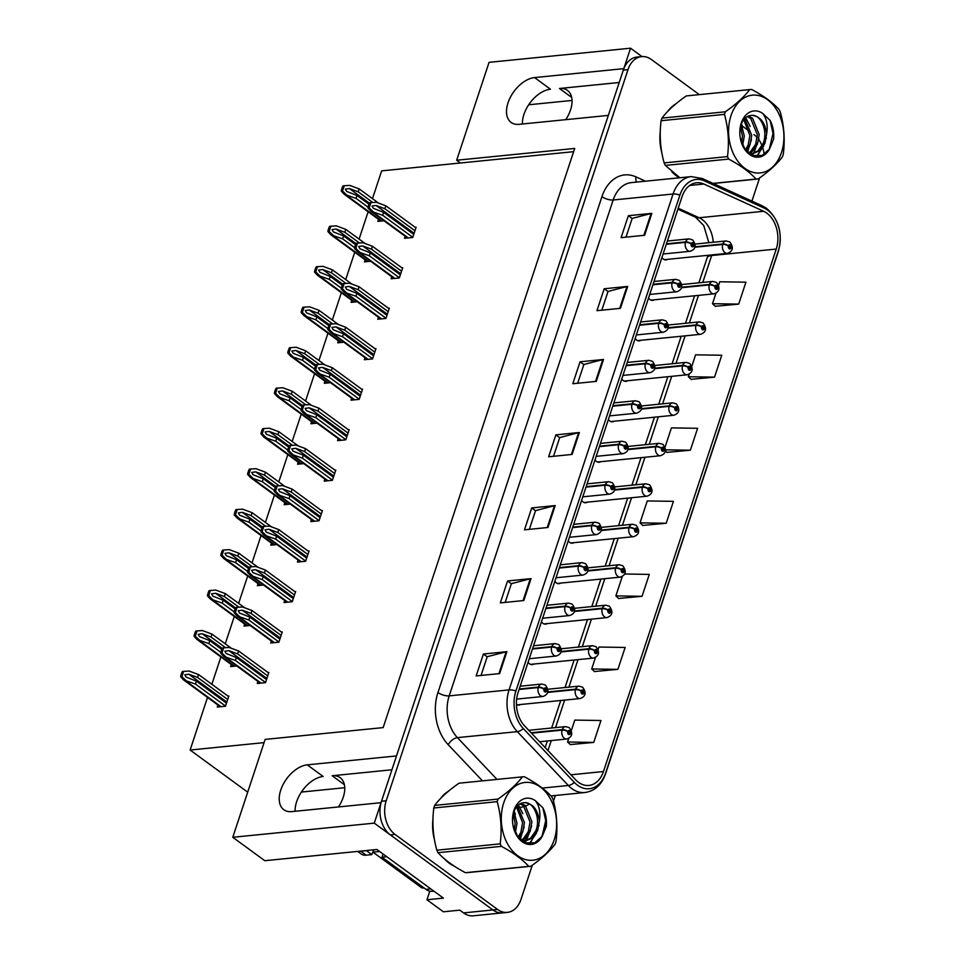 <?xml version="1.0" encoding="UTF-8"?>
<svg xmlns="http://www.w3.org/2000/svg" width="964" height="964" viewBox="0 0 964 964"><rect width="100%" height="100%" fill="white"/><g stroke="black" fill="none" stroke-linecap="round" stroke-linejoin="round"><path stroke-width="1.45" d="M338.448 806.94A26.606 15.954 -53.8 0 0 343.232 797.264A26.606 15.954 -53.8 0 0 340.147 777.659A26.606 15.954 -53.8 0 0 332.17 775.755L344.377 784.696M565.748 119.669A26.606 15.954 -53.8 0 0 570.519 109.98A26.606 15.954 -53.8 0 0 567.447 90.387A26.606 15.954 -53.8 0 0 559.469 88.483L571.676 97.412M507.377 912.39L473.324 915.8A24.944 17.581 84.3 0 1 463.588 912.896L459.828 910.149L443.392 911.787L426.956 899.761L443.404 898.123L376.912 849.489L264.787 860.707L232.782 837.294L265.148 739.4L383.154 727.603L574.701 148.444L456.683 160.241L489.061 62.347L630.552 48.2L623.792 68.649L534.55 77.578A26.606 15.954 -53.8 0 0 508.028 102.835A26.606 15.954 -53.8 0 0 511.113 122.428A26.606 15.954 -53.8 0 0 519.09 124.332L608.332 115.403L396.493 755.933L307.251 764.85A26.606 15.954 -53.8 0 0 280.741 790.106A26.606 15.954 -53.8 0 0 283.814 809.712A26.606 15.954 -53.8 0 0 291.791 811.604L381.033 802.687L374.261 823.136L492.941 909.956A24.944 17.581 84.3 0 0 502.678 912.86A24.944 17.581 84.3 0 1 492.941 909.956L390.372 834.92A24.944 17.581 84.3 0 1 381.515 801.229L623.31 70.119A24.944 17.581 84.3 0 1 636.939 57.081L641.626 56.611A24.944 17.581 84.3 0 0 627.998 69.649L386.215 800.759A24.944 17.581 84.3 0 0 395.071 834.45L497.641 909.486A24.944 17.581 84.3 0 0 507.377 912.39A24.944 17.581 84.3 0 0 521.006 899.364L532.297 865.214M295.117 811.278A26.606 15.954 126.2 0 1 296.635 801.735A26.606 15.954 126.2 0 1 323.145 776.478L307.251 764.85M554.866 581.28A6.652 4.687 84.3 0 0 556.361 582.919A6.652 4.687 84.3 0 0 558.951 583.69A6.652 4.687 84.3 0 0 560.53 583.112M541.479 621.744A6.652 4.687 84.3 0 0 542.973 623.383A6.652 4.687 84.3 0 0 545.564 624.166A6.652 4.687 84.3 0 0 547.142 623.588M528.091 662.22A6.652 4.687 84.3 0 0 529.585 663.859A6.652 4.687 84.3 0 0 532.176 664.63A6.652 4.687 84.3 0 0 533.767 664.051M581.629 500.34A6.652 4.687 84.3 0 0 583.124 501.967A6.652 4.687 84.3 0 0 585.714 502.75A6.652 4.687 84.3 0 0 587.305 502.172M595.017 459.864A6.652 4.687 84.3 0 0 596.511 461.503A6.652 4.687 84.3 0 0 599.102 462.274A6.652 4.687 84.3 0 0 600.68 461.696M608.404 419.388A6.652 4.687 84.3 0 0 609.899 421.027A6.652 4.687 84.3 0 0 612.489 421.81A6.652 4.687 84.3 0 0 614.068 421.232M621.792 378.924A6.652 4.687 84.3 0 0 623.274 380.563A6.652 4.687 84.3 0 0 625.877 381.334A6.652 4.687 84.3 0 0 627.456 380.756M635.168 338.448A6.652 4.687 84.3 0 0 636.662 340.087A6.652 4.687 84.3 0 0 639.253 340.858A6.652 4.687 84.3 0 0 640.843 340.292M648.555 297.984A6.652 4.687 84.3 0 0 650.049 299.623A6.652 4.687 84.3 0 0 652.64 300.394A6.652 4.687 84.3 0 0 654.219 299.816M661.943 257.509A6.652 4.687 84.3 0 0 663.437 259.147A6.652 4.687 84.3 0 0 666.028 259.918A6.652 4.687 84.3 0 0 667.606 259.34M568.254 540.804A6.652 4.687 84.3 0 0 569.736 542.443A6.652 4.687 84.3 0 0 572.339 543.214A6.652 4.687 84.3 0 0 573.917 542.648M534.55 77.578L550.444 89.206A26.606 15.954 -53.8 0 0 523.922 114.463A26.606 15.954 -53.8 0 0 522.416 123.995M426.956 899.761L429.811 891.146M642 56.575L630.552 48.2M232.782 837.294L374.261 823.136M516.427 704.479A6.652 4.687 84.3 0 0 518.801 705.106A6.652 4.687 84.3 0 0 520.379 704.527M247.7 792.155L190.125 750.028L264.076 742.629M456.683 160.241L460.443 162.988L381.66 170.869L372.478 198.632M301.407 792.059L344.738 787.721M528.706 104.775L572.038 100.449M368.127 211.767L359.09 239.108M354.752 252.243L345.702 279.572M341.364 292.707L332.327 320.048M327.977 333.183L318.939 360.512M314.589 373.658L305.552 400.988M301.214 414.122L292.164 441.464M287.826 454.598L278.789 481.928M274.439 495.062L265.401 522.404M261.051 535.538L252.014 562.868M247.676 576.014L238.626 603.344M234.288 616.478L225.251 643.819M220.901 656.954L211.863 684.283M207.513 697.418L190.125 750.028M573.628 151.673L460.443 162.988M298.213 462.19L297.539 464.226L303.696 463.612M271.45 543.142L270.776 545.166L276.933 544.552M258.063 583.606L257.388 585.642L263.546 585.028M244.675 624.082L244 626.106L250.158 625.491M231.288 664.545L230.625 666.582L236.783 665.967M284.826 502.666L284.163 504.702L290.321 504.088M311.601 421.726L310.926 423.75L317.084 423.136M324.988 381.25L324.314 383.286L330.471 382.672M338.364 340.786L337.701 342.81L343.859 342.196M351.752 300.31L351.077 302.347L357.234 301.732M365.139 259.834L364.464 261.871L370.622 261.256M378.527 219.37L377.852 221.407L384.009 220.78M217.912 705.021L217.237 707.058L225.456 706.226L228.842 696.008L227.998 696.092M324.868 479.096L324.193 481.132L332.411 480.301L335.797 470.083L334.954 470.167M298.105 560.036L297.43 562.072L305.648 561.253L309.034 551.022L308.191 551.107M284.717 600.512L284.043 602.536L292.261 601.717L295.647 591.486L294.803 591.571M271.33 640.976L270.655 643.012L278.873 642.193L282.259 631.962L281.428 632.047M311.48 519.572L310.818 521.596L319.036 520.777L322.41 510.546L321.578 510.631M338.256 438.62L337.581 440.656L345.799 439.837L349.185 429.607L348.341 429.691M351.643 398.156L350.968 400.181L359.186 399.361L362.572 389.143L361.729 389.215M365.019 357.68L364.356 359.717L372.574 358.897L375.948 348.667L375.117 348.751M378.406 317.216L377.731 319.241L385.949 318.421L389.336 308.191L388.492 308.275M391.794 276.74L391.119 278.777L399.337 277.945L402.723 267.727L401.88 267.811M405.181 236.264L404.506 238.301L412.725 237.481L416.111 227.251L415.267 227.335M257.942 681.452L257.28 683.488L265.498 682.657L268.872 672.438L268.04 672.523M619.201 82.506L559.469 88.483M391.914 769.79L332.17 775.755M675.8 103.919A39.91 28.125 84.3 0 0 667.727 111.366M660.268 131.538A39.91 28.125 84.3 0 0 661.786 152.565M671.812 171.652A39.91 28.125 84.3 0 0 676.547 175.93A39.91 28.125 84.3 0 0 679.463 177.798M448.501 791.191A39.91 28.125 84.3 0 0 440.44 798.65M432.981 818.81A39.91 28.125 84.3 0 0 434.487 839.849M444.512 858.924A39.91 28.125 84.3 0 0 449.26 863.202A39.91 28.125 84.3 0 0 454.056 866.009M766.79 213.116A26.606 18.75 -95.7 0 1 776.249 249.061L603.452 771.537A26.606 18.75 -95.7 0 1 588.92 785.443A26.606 18.75 -95.7 0 1 575.677 779.804L524.645 725.964A26.606 18.75 -95.7 0 1 518.066 692.562L682.054 196.668A26.606 18.75 -95.7 0 1 696.598 182.762A26.606 18.75 -95.7 0 1 703.877 184.04L763.693 211.285A26.606 18.75 -95.7 0 1 766.79 213.116M767.754 210.188A29.932 21.088 84.3 0 0 764.271 208.14L704.455 180.895A29.932 21.088 84.3 0 0 679.909 195.102L515.909 690.983A29.932 21.088 84.3 0 0 523.319 728.567L574.351 782.406A29.932 21.088 84.3 0 0 605.597 773.104L778.394 250.64A29.932 21.088 84.3 0 0 767.754 210.188M570.302 744.582L593.728 742.413L600.97 720.506L574.785 720.096L571.351 730.471M594.463 671.522L617.888 669.365L625.13 647.447L598.945 647.037L598.126 649.531M618.623 598.475L642.048 596.306L649.29 574.399L624.684 574.014M715.264 306.263L738.677 304.106L745.931 282.187L719.746 281.777L718.59 285.296M691.104 379.322L714.529 377.153L721.771 355.234L695.586 354.836L691.815 366.236M666.943 452.369L690.369 450.2L697.611 428.293L671.426 427.883L665.052 447.176M642.783 525.428L666.208 523.259L673.45 501.34L647.266 500.943L640.024 522.85L642.952 525.585M541.503 837.355L546.455 822.376M553.481 801.168L555.36 795.481M751.92 201.102L759.584 177.942M764.151 154.469A24.944 17.581 84.3 0 0 762.681 147.54M762.042 145.745A24.944 17.581 84.3 0 0 758.776 139.575M757.222 137.587A24.944 17.581 84.3 0 0 753.932 134.55M749.51 131.321L742.184 125.959M699.346 94.617L651.363 59.515A24.944 17.581 84.3 0 0 641.626 56.611M523.801 600.536L500.316 602.886L507.558 580.967L531.043 578.617L523.801 600.536M499.641 673.595L476.156 675.933L483.398 654.026L506.883 651.676L499.641 673.595M596.282 381.383L572.797 383.732L580.039 361.813L603.524 359.464L596.282 381.383M620.442 308.323L596.957 310.673L604.199 288.766L627.684 286.416L620.442 308.323M644.603 235.276L621.117 237.626L628.359 215.707L651.845 213.357L644.603 235.276M547.962 527.489L524.476 529.839L531.718 507.92L555.204 505.57L547.962 527.489M572.122 454.43L548.637 456.779L555.879 434.86L579.364 432.511L572.122 454.43M555.879 434.86L559.674 437.644M553.505 456.297L559.71 437.56L578.617 432.643A6.652 2.518 18.3 0 1 579.364 432.511M531.718 507.92L535.514 510.691M529.344 529.344L535.55 510.619L554.457 505.702A6.652 2.518 18.3 0 1 555.204 505.57M628.359 215.707L632.155 218.479M625.985 237.132L632.179 218.406L651.098 213.49A6.652 2.518 18.3 0 1 651.845 213.357M604.199 288.766L607.995 291.538M601.825 310.191L608.019 291.453L626.937 286.537A6.652 2.518 18.3 0 1 627.684 286.416M580.039 361.813L583.835 364.585M577.665 383.238L583.859 364.513L602.777 359.596A6.652 2.518 18.3 0 1 603.524 359.464M483.398 654.026L487.194 656.797M481.036 675.451L487.23 656.713L506.136 651.809A6.652 2.518 18.3 0 1 506.883 651.676M507.558 580.967L511.354 583.75M505.184 602.404L511.39 583.666L530.296 578.749A6.652 2.518 18.3 0 1 531.043 578.617M666.208 523.259L640.024 522.85M690.369 450.2L665.497 449.827M665.389 450.923L667.112 452.526M714.529 377.153L688.332 376.743L689.176 374.201M688.332 376.743L691.272 379.479M738.677 304.106L712.492 303.696L715.951 293.249M712.492 303.696L715.433 306.432M642.048 596.306L615.863 595.909L622.262 576.556M615.863 595.909L618.792 598.632M617.888 669.365L591.703 668.956L595.487 657.496M591.703 668.956L594.631 671.691M593.728 742.413L567.543 742.015L568.724 738.436M567.543 742.015L570.471 744.738M266.522 679.572L236.433 657.556L226.094 653.484L224.853 651.218L228.842 650.64L237.638 653.905L238.602 650.989L229.119 647.471L223.684 647.82L221.937 653.098L220.744 653.218L223.6 656.327L235.469 660.485L265.546 682.488M519.078 689.477L538.261 687.561A4.157 1.47 16.3 0 1 543.937 689.067A2.085 1.47 84.3 0 0 544.696 691.791A2.085 1.47 84.3 0 0 546.648 690.947A2.085 1.47 84.3 0 0 545.901 688.139A2.085 1.47 84.3 0 0 543.985 688.911L545.54 689.236L545.383 690.802L543.937 689.067M543.985 688.911A4.157 1.687 -159.6 0 0 538.418 687.079A6.242 4.398 -95.7 0 1 541.744 684.054L520.162 686.211M519.235 688.995L538.418 687.079M223.684 647.82L222.491 647.941A4.157 2.494 -53.8 0 0 221.708 649.507L220.985 651.7A4.157 2.494 -53.8 0 0 220.744 653.218M268.691 672.993L238.602 650.989M267.727 675.921L237.638 653.905M236.433 657.556L235.469 660.485M221.937 653.098L225.986 656.966M226.48 703.142L196.391 681.126L186.052 677.053L184.811 674.788L188.799 674.21L197.596 677.475L198.56 674.559L189.089 671.04L183.642 671.39L181.895 676.668L180.714 676.788L183.558 679.897L195.427 684.054L225.516 706.058M531.477 733.17L562.072 730.11A4.157 1.47 16.3 0 1 567.748 731.616A2.085 1.47 84.3 0 0 568.507 734.339A2.085 1.47 84.3 0 0 570.459 733.496A2.085 1.47 84.3 0 0 569.712 730.688A2.085 1.47 84.3 0 0 567.796 731.459L569.35 731.784L569.194 733.351L567.748 731.616M567.796 731.459A4.157 1.687 -159.6 0 0 562.229 729.628A6.242 4.398 -95.7 0 1 565.555 726.603L528.742 730.29M531.068 732.748L562.229 729.628M183.642 671.39L182.449 671.51A4.157 2.494 -53.8 0 0 181.666 673.077L180.943 675.27A4.157 2.494 -53.8 0 0 180.714 676.788M228.649 696.562L198.56 674.559M227.685 699.49L197.596 677.475M196.391 681.126L195.427 684.054M181.895 676.668L185.944 680.536M279.897 639.096L249.809 617.093L239.482 613.008L238.228 610.742L242.217 610.176L251.026 613.441L251.99 610.513L242.506 606.995L237.072 607.344L235.324 612.622L234.132 612.743L236.975 615.851L248.845 620.009L278.933 642.024M532.465 649.001L551.649 647.085A4.157 1.47 16.3 0 1 557.325 648.591A2.085 1.47 84.3 0 0 558.084 651.327A2.085 1.47 84.3 0 0 560.024 650.483A2.085 1.47 84.3 0 0 559.289 647.675A2.085 1.47 84.3 0 0 557.373 648.435L558.927 648.772L558.771 650.326L557.325 648.591M557.373 648.435A4.157 1.687 -159.6 0 0 551.806 646.615A6.242 4.398 -95.7 0 1 555.131 643.591L533.538 645.747M532.622 648.531L551.806 646.615M237.072 607.344L235.879 607.465A4.157 2.494 -53.8 0 0 235.096 609.043L234.373 611.224A4.157 2.494 -53.8 0 0 234.132 612.743M282.078 632.529L251.99 610.513M281.114 635.445L251.026 613.441M249.809 617.093L248.845 620.009M235.324 612.622L239.361 616.49M293.285 598.632L263.196 576.617L252.869 572.544L251.616 570.266L255.605 569.7L264.401 572.965L265.377 570.049L255.894 566.531L250.459 566.88L248.712 572.158L247.519 572.279L250.363 575.375L262.232 579.545L292.321 601.548M545.853 608.537L565.037 606.621A4.157 1.47 16.3 0 1 570.7 608.127A2.085 1.47 84.3 0 0 571.471 610.851A2.085 1.47 84.3 0 0 573.411 610.007A2.085 1.47 84.3 0 0 572.676 607.2A2.085 1.47 84.3 0 0 570.76 607.971L572.315 608.296L572.158 609.851L570.7 608.127M570.76 607.971A4.157 1.687 -159.6 0 0 565.193 606.139A6.242 4.398 -95.7 0 1 568.519 603.115L546.925 605.272M546.01 608.055L565.193 606.139M250.459 566.88L249.266 567.001A4.157 2.494 -53.8 0 0 248.483 568.567L247.748 570.76A4.157 2.494 -53.8 0 0 247.519 572.279M295.454 592.053L265.377 570.049M294.49 594.981L264.401 572.965M263.196 576.617L262.232 579.545M248.712 572.158L252.749 576.026M306.673 558.156L276.584 536.153L266.245 532.068L265.004 529.802L268.992 529.236L277.789 532.49L278.753 529.573L269.281 526.055L263.835 526.404L262.088 531.682L260.907 531.803L263.75 534.912L275.62 539.069L305.709 561.084M559.228 568.061L578.412 566.145A4.157 1.47 16.3 0 1 584.088 567.651A2.085 1.47 84.3 0 0 584.847 570.387A2.085 1.47 84.3 0 0 586.799 569.543A2.085 1.47 84.3 0 0 586.064 566.736A2.085 1.47 84.3 0 0 584.136 567.495L585.702 567.82L585.534 569.387L584.088 567.651M584.136 567.495A4.157 1.687 -159.6 0 0 578.581 565.663A6.242 4.398 -95.7 0 1 581.894 562.639L560.313 564.808M559.397 567.591L578.581 565.663M263.835 526.404L262.642 526.525A4.157 2.494 -53.8 0 0 261.859 528.091L261.136 530.284A4.157 2.494 -53.8 0 0 260.907 531.803M308.842 551.577L278.753 529.573M307.877 554.505L277.789 532.49M276.584 536.153L275.62 539.069M262.088 531.682L266.136 535.55M221.744 649.411L209.778 640.662L199.44 636.577L198.198 634.312L202.187 633.746L210.983 637.011L211.947 634.083L202.464 630.564L197.03 630.914L195.282 636.192L194.089 636.312L196.945 639.421L208.802 643.578L220.816 652.363M547.697 692.417L575.46 689.634A4.157 1.47 16.3 0 1 581.123 691.14A2.085 1.47 84.3 0 0 581.894 693.875A2.085 1.47 84.3 0 0 583.835 693.032A2.085 1.47 84.3 0 0 583.1 690.224A2.085 1.47 84.3 0 0 581.184 690.983L582.738 691.321L582.581 692.875L581.123 691.14M581.184 690.983A4.157 1.687 -159.6 0 0 575.616 689.164A6.242 4.398 -95.7 0 1 578.942 686.139L547.901 689.236M547.829 691.935L575.616 689.164M197.03 630.914L195.837 631.034A4.157 2.494 -53.8 0 0 195.053 632.613L194.33 634.806A4.157 2.494 -53.8 0 0 194.089 636.312M231.396 648.314L211.947 634.083M225.588 647.7L210.983 637.011M209.778 640.662L208.802 643.578M195.282 636.192L199.331 640.06M235.12 608.947L223.154 600.186L212.827 596.114L211.574 593.848L215.562 593.27L224.371 596.535L225.335 593.619L215.852 590.101L210.417 590.45L208.67 595.728L207.477 595.848L210.321 598.945L222.19 603.115L234.192 611.887M561.084 651.941L588.847 649.17A4.157 1.47 16.3 0 1 594.511 650.676A2.085 1.47 84.3 0 0 595.282 653.399A2.085 1.47 84.3 0 0 597.222 652.556A2.085 1.47 84.3 0 0 596.487 649.748A2.085 1.47 84.3 0 0 594.571 650.519L596.126 650.845L595.969 652.399L594.511 650.676M594.571 650.519A4.157 1.687 -159.6 0 0 589.004 648.688A6.242 4.398 -95.7 0 1 592.33 645.663L561.289 648.772M561.217 651.471L589.004 648.688M210.417 590.45L209.224 590.571A4.157 2.494 -53.8 0 0 208.441 592.137L207.718 594.33A4.157 2.494 -53.8 0 0 207.477 595.848M244.784 607.838L225.335 593.619M238.976 607.224L224.371 596.535M223.154 600.186L222.19 603.115M208.67 595.728L212.707 599.596M248.507 568.471L236.542 559.723L226.215 555.638L224.961 553.372L228.95 552.806L237.747 556.071L238.723 553.143L229.239 549.625L223.805 549.974L222.057 555.252L220.864 555.372L223.708 558.481L235.578 562.639L247.579 571.423M574.472 611.465L602.223 608.694A4.157 1.47 16.3 0 1 607.898 610.2A2.085 1.47 84.3 0 0 608.658 612.935A2.085 1.47 84.3 0 0 610.61 612.092A2.085 1.47 84.3 0 0 609.875 609.284A2.085 1.47 84.3 0 0 607.947 610.043L609.513 610.381L609.344 611.935L607.898 610.2M607.947 610.043A4.157 1.687 -159.6 0 0 602.38 608.212A6.242 4.398 -95.7 0 1 605.705 605.199L574.664 608.296M574.592 610.995L602.38 608.212M223.805 549.974L222.612 550.095A4.157 2.494 -53.8 0 0 221.828 551.661L221.093 553.854A4.157 2.494 -53.8 0 0 220.864 555.372M258.171 567.374L238.723 553.143M252.363 566.76L237.747 556.071M236.542 559.723L235.578 562.639M222.057 555.252L226.094 559.12M261.895 528.007L249.929 519.247L239.59 515.174L238.349 512.896L242.338 512.33L251.134 515.595L252.098 512.667L242.627 509.161L237.18 509.51L235.433 514.788L234.252 514.909L237.096 518.005L248.965 522.175L260.967 530.947M587.859 571.001L615.61 568.218A4.157 1.47 16.3 0 1 621.286 569.736A2.085 1.47 84.3 0 0 622.045 572.459A2.085 1.47 84.3 0 0 623.997 571.616A2.085 1.47 84.3 0 0 623.25 568.808A2.085 1.47 84.3 0 0 621.334 569.579L622.889 569.905L622.732 571.459L621.286 569.736M621.334 569.579A4.157 1.687 -159.6 0 0 615.767 567.748A6.242 4.398 -95.7 0 1 619.093 564.723L588.052 567.832M587.98 570.519L615.767 567.748M237.18 509.51L235.987 509.619A4.157 2.494 -53.8 0 0 235.204 511.197L234.481 513.39A4.157 2.494 -53.8 0 0 234.252 514.909M271.547 526.898L252.098 512.667M265.751 526.284L251.134 515.595M249.929 519.247L248.965 522.175M235.433 514.788L239.482 518.656M374.02 849.778A16.629 9.977 -53.8 0 0 371.803 854.61L366.441 850.682A16.629 9.977 126.2 0 1 366.489 850.537M357.668 851.417L361.187 853.984A16.629 9.977 -53.8 0 0 366.175 855.176L371.803 854.61M359.186 851.26A16.629 9.977 -53.8 0 0 360.801 851.248L366.441 850.682M430.788 888.892L426.004 889.374A16.629 11.713 84.3 0 0 432.499 891.314L433.896 891.17M386.757 856.683L381.973 857.165A16.629 11.713 84.3 0 0 382.973 853.911M426.004 889.374L381.973 857.165M678.282 176.653A39.5 27.836 -95.7 0 1 676.68 175.569A39.5 27.836 -95.7 0 1 674.933 174.195M661.087 148.107A39.5 27.836 -95.7 0 1 660.22 135.996M670.607 108.51A39.5 27.836 -95.7 0 1 672.908 106.401M450.983 863.937A39.5 27.836 -95.7 0 1 449.381 862.84A39.5 27.836 -95.7 0 1 447.645 861.467M433.788 835.378A39.5 27.836 -95.7 0 1 432.92 823.268M443.307 795.794A39.5 27.836 -95.7 0 1 445.609 793.673M372.815 852.056A4.157 2.928 84.3 0 0 372.948 852.152L421.28 887.507A4.157 2.928 84.3 0 0 422.895 888.001L423.979 887.892M731.013 115.584A39.078 27.534 84.3 0 0 744.895 168.387A39.078 27.534 84.3 0 0 781.491 152.517A39.078 27.534 84.3 0 0 767.609 99.714A39.078 27.534 84.3 0 0 731.013 115.584M713.011 183.389L756.041 179.075A44.898 31.643 84.3 0 0 758.114 178.991C769.103 171.279 777.201 163.868 782.431 156.783A44.898 31.643 84.3 0 0 782.876 155.505A44.898 31.643 84.3 0 0 783.286 154.204C785.118 139.792 784.118 125.718 780.274 111.993A44.898 31.643 84.3 0 0 779.057 109.498C772.766 102.533 763.645 95.87 751.715 89.495A44.898 31.643 84.3 0 0 749.643 89.592L686.284 95.93C675.366 103.582 667.269 110.981 661.967 118.126L725.326 111.8A44.898 31.643 84.3 0 0 724.88 113.077A44.898 31.643 84.3 0 0 724.47 114.379L661.111 120.717C659.268 135.008 660.28 149.083 664.124 162.916A44.898 31.643 84.3 0 0 665.353 165.422L679.873 177.75M664.124 162.916L727.483 156.59C729.326 142.286 728.326 128.224 724.47 114.379M727.483 156.59A44.898 31.643 84.3 0 0 728.712 159.084L665.353 165.422M756.041 179.075C749.751 172.11 740.641 165.447 728.712 159.084M661.967 118.126A44.898 31.643 84.3 0 0 661.521 119.415A44.898 31.643 84.3 0 0 661.111 120.717M742.654 145.359L744.292 136.02L741.28 124.151M741.629 142.949L742.425 136.201L740.521 126.621M746.281 150.854L750.004 144.889L751.751 135.273L744.606 118.632M745.437 149.842L748.148 145.07L749.884 135.454L743.75 119.632M749.546 153.192L752.438 151.348L757.463 144.142L759.198 134.526L752.571 118.271L748.124 116.102M748.582 152.915L750.57 151.541L755.595 144.323L757.343 134.707L750.715 118.464L747.245 116.536M748.317 152.83L753.342 153.445L759.897 150.601L764.922 143.395L766.657 133.767C765.091 122.452 760.259 116.331 752.149 115.391L751.799 115.403C746.871 115.547 743.292 118.668 741.063 124.766L739.822 132.008M752.402 153.505L758.029 150.794L763.054 143.576C768.344 131.562 761.066 114.668 752.149 115.391M749.377 153.65L751.474 153.638M741.244 123.079A23.232 16.376 84.3 0 0 739.81 132.948A23.232 16.376 84.3 0 0 740.352 138.394A23.232 16.376 84.3 0 0 753.185 156.457A23.232 16.376 84.3 0 0 769.501 149.071L773.598 139.202C774.2 132.478 773.044 126.236 770.152 120.464L762.681 113.415A23.232 16.376 84.3 0 0 741.244 123.079M740.304 138.153L744.919 149.167L752.992 155.578L762.066 155.517L769.501 149.071M762.681 113.415C766.681 118.548 768.019 125.332 766.657 133.767M758.114 178.991L713.227 183.485M725.326 111.8C736.243 104.136 744.353 96.737 749.643 89.592M746.642 120.476L745.112 118.126M756.632 156.373L763.801 145.757M769.248 149.444L773.02 133.369L770.152 120.464M742.69 127.212L741.437 123.754M747.51 152.119L751.45 139.587M750.149 126.465L745.714 117.596M752.089 155.204L753.595 153.421M753.788 153.155L758.909 138.84M757.415 156.409L766.356 138.093M503.714 802.867A39.078 27.534 84.3 0 0 517.608 855.671A39.078 27.534 84.3 0 0 554.204 839.789A39.078 27.534 84.3 0 0 540.31 786.998A39.078 27.534 84.3 0 0 503.714 802.867M530.827 866.274C541.804 858.55 549.914 851.152 555.144 844.066A44.898 31.643 84.3 0 0 555.589 842.777A44.898 31.643 84.3 0 0 555.999 841.476C557.831 827.064 556.818 813.001 552.975 799.276A44.898 31.643 84.3 0 0 551.757 796.77C545.467 789.805 536.358 783.142 524.428 776.779A44.898 31.643 84.3 0 0 522.355 776.864L458.997 783.202C448.079 790.854 439.97 798.264 434.668 805.41L498.027 799.072A44.898 31.643 84.3 0 0 497.593 800.349A44.898 31.643 84.3 0 0 497.171 801.662L433.812 807.989C431.98 822.292 432.981 836.354 436.837 850.2A44.898 31.643 84.3 0 0 438.054 852.694C444.296 859.623 453.405 866.299 465.395 872.697A44.898 31.643 84.3 0 0 467.468 872.601L530.827 866.274A44.898 31.643 84.3 0 1 528.754 866.359C522.452 859.394 513.342 852.73 501.413 846.356L438.054 852.694M436.837 850.2L500.196 843.861C502.027 829.57 501.027 815.496 497.171 801.662M500.196 843.861A44.898 31.643 84.3 0 0 501.413 846.356M434.668 805.41A44.898 31.643 84.3 0 0 434.234 806.687A44.898 31.643 84.3 0 0 433.812 807.989M515.366 832.643L516.993 823.292L513.981 811.435M514.33 830.221L515.125 823.485L513.234 813.893M518.994 838.138L522.717 832.161L524.452 822.545L517.319 805.904M518.15 837.126L520.849 832.354L522.584 822.738L516.463 806.904M522.259 840.463L525.139 838.632L530.164 831.414L531.911 821.798L525.284 805.555L520.825 803.374M521.283 840.198L523.271 838.813L528.308 831.607L530.043 821.991L523.416 805.735L519.945 803.819M521.03 840.114L526.043 840.729L532.598 837.885L537.623 830.667L539.37 821.051C537.804 809.736 532.959 803.602 524.85 802.675L524.5 802.687C519.572 802.819 515.993 805.94 513.764 812.049L512.523 819.292M525.115 840.777L530.73 838.065L535.755 830.86C541.057 818.846 533.767 801.952 524.85 802.675M522.078 840.921L524.187 840.909M513.957 810.35A23.232 16.376 84.3 0 0 512.511 820.231A23.232 16.376 84.3 0 0 513.053 825.666A23.232 16.376 84.3 0 0 525.886 843.741A23.232 16.376 84.3 0 0 542.214 836.342L546.299 826.473C546.901 819.749 545.757 813.508 542.853 807.748L535.382 800.686A23.232 16.376 84.3 0 0 513.957 810.35M513.005 825.425L517.632 836.439L525.693 842.861L534.767 842.801L542.214 836.342M535.382 800.686C539.394 805.82 540.72 812.616 539.37 821.051M465.395 872.697L528.754 866.359M498.027 799.072C508.944 791.42 517.053 784.009 522.355 776.864M519.343 807.748L517.813 805.398M524.199 842.211L525.356 840.789M525.416 840.716L529.043 833.788M529.344 843.657L536.502 833.041M541.961 836.728L545.72 820.653L542.853 807.748M515.403 814.484L514.137 811.037M520.211 839.391L524.151 826.859M522.85 813.736L518.415 804.868M524.79 842.488L526.296 840.692M526.489 840.439L531.61 826.112M530.116 843.681L539.069 825.377M320.06 517.692L289.971 495.677L279.632 491.604L278.391 489.326L282.38 488.76L291.176 492.026L292.14 489.097L282.657 485.591L277.222 485.94L275.475 491.218L274.282 491.339L277.138 494.436L289.007 498.605L319.084 520.608M572.616 527.597L591.8 525.669A4.157 1.47 16.3 0 1 597.475 527.188A2.085 1.47 84.3 0 0 598.234 529.911A2.085 1.47 84.3 0 0 600.186 529.067A2.085 1.47 84.3 0 0 599.439 526.26A2.085 1.47 84.3 0 0 597.523 527.019L599.078 527.356L598.921 528.911L597.475 527.188M597.523 527.019A4.157 1.687 -159.6 0 0 591.956 525.199A6.242 4.398 -95.7 0 1 595.282 522.175L573.701 524.332M572.773 527.115L591.956 525.199M277.222 485.94L276.029 486.049A4.157 2.494 -53.8 0 0 275.246 487.627L274.523 489.82A4.157 2.494 -53.8 0 0 274.282 491.339M322.229 511.113L292.14 489.097M321.265 514.029L291.176 492.026M289.971 495.677L289.007 498.605M275.475 491.218L279.524 495.086M333.436 477.216L303.347 455.201L293.02 451.128L291.767 448.863L295.755 448.284L304.564 451.55L305.528 448.634L296.044 445.115L290.61 445.464L288.863 450.742L287.67 450.863L290.513 453.972L302.383 458.129L332.472 480.132M586.004 487.121L605.187 485.205A4.157 1.47 16.3 0 1 610.863 486.712A2.085 1.47 84.3 0 0 611.622 489.435A2.085 1.47 84.3 0 0 613.562 488.591A2.085 1.47 84.3 0 0 612.827 485.784A2.085 1.47 84.3 0 0 610.911 486.555L612.465 486.88L612.309 488.447L610.863 486.712M610.911 486.555A4.157 1.687 -159.6 0 0 605.344 484.723A6.242 4.398 -95.7 0 1 608.67 481.699L587.076 483.856M586.16 486.639L605.344 484.723M290.61 445.464L289.417 445.585A4.157 2.494 -53.8 0 0 288.634 447.151L287.911 449.344A4.157 2.494 -53.8 0 0 287.67 450.863M335.617 470.637L305.528 448.634M334.653 473.565L304.564 451.55M303.347 455.201L302.383 458.129M288.863 450.742L292.899 454.61M346.823 436.74L316.734 414.737L306.407 410.652L305.154 408.387L309.143 407.82L317.939 411.086L318.915 408.158L309.432 404.639L303.997 404.988L302.25 410.266L301.057 410.387L303.901 413.496L315.77 417.653L345.859 439.668M599.391 446.645L618.575 444.729A4.157 1.47 16.3 0 1 624.238 446.248A2.085 1.47 84.3 0 0 625.009 448.971A2.085 1.47 84.3 0 0 626.949 448.127A2.085 1.47 84.3 0 0 626.214 445.32A2.085 1.47 84.3 0 0 624.298 446.079L625.853 446.416L625.696 447.971L624.238 446.248M624.298 446.079A4.157 1.687 -159.6 0 0 618.731 444.259A6.242 4.398 -95.7 0 1 622.057 441.235L600.464 443.392M599.548 446.175L618.731 444.259M303.997 404.988L302.804 405.109A4.157 2.494 -53.8 0 0 302.021 406.688L301.286 408.881A4.157 2.494 -53.8 0 0 301.057 410.387M348.992 430.173L318.915 408.158M348.028 433.089L317.939 411.086M316.734 414.737L315.77 417.653M302.25 410.266L306.287 414.134M275.282 487.531L263.317 478.771L252.978 474.698L251.725 472.432L255.725 471.854L264.522 475.119L265.486 472.203L256.002 468.685L250.568 469.034L248.82 474.312L247.628 474.433L250.483 477.542L262.341 481.699L274.354 490.483M601.235 530.525L628.998 527.754A4.157 1.47 16.3 0 1 634.661 529.26A2.085 1.47 84.3 0 0 635.433 531.995A2.085 1.47 84.3 0 0 637.373 531.14A2.085 1.47 84.3 0 0 636.638 528.332A2.085 1.47 84.3 0 0 634.722 529.103L636.276 529.429L636.12 530.995L634.661 529.26M634.722 529.103A4.157 1.687 -159.6 0 0 629.155 527.272A6.242 4.398 -95.7 0 1 632.48 524.247L601.44 527.356M601.367 530.055L629.155 527.272M250.568 469.034L249.375 469.155A4.157 2.494 -53.8 0 0 248.592 470.721L247.869 472.914A4.157 2.494 -53.8 0 0 247.628 474.433M284.934 486.434L265.486 472.203M279.126 485.808L264.522 475.119M263.317 478.771L262.341 481.699M248.82 474.312L252.869 478.18M288.658 447.055L276.692 438.307L266.365 434.222L265.112 431.956L269.101 431.39L277.909 434.656L278.873 431.727L269.39 428.209L263.955 428.558L262.208 433.848L261.015 433.957L263.859 437.066L275.728 441.223L287.73 450.007M614.622 490.061L642.386 487.278A4.157 1.47 16.3 0 1 648.049 488.796A2.085 1.47 84.3 0 0 648.82 491.519A2.085 1.47 84.3 0 0 650.76 490.676A2.085 1.47 84.3 0 0 650.025 487.868A2.085 1.47 84.3 0 0 648.109 488.628L649.664 488.965L649.507 490.519L648.049 488.796M648.109 488.628A4.157 1.687 -159.6 0 0 642.542 486.808A6.242 4.398 -95.7 0 1 645.868 483.783L614.827 486.88M614.755 489.579L642.542 486.808M263.955 428.558L262.762 428.679A4.157 2.494 -53.8 0 0 261.979 430.257L261.256 432.45A4.157 2.494 -53.8 0 0 261.015 433.957M298.322 445.958L278.873 431.727M292.514 445.344L277.909 434.656M276.692 438.307L275.728 441.223M262.208 433.848L266.245 437.704M302.045 406.591L290.08 397.831L279.753 393.758L278.5 391.492L282.488 390.914L291.285 394.18L292.261 391.264L282.777 387.745L277.343 388.094L275.596 393.372L274.403 393.493L277.246 396.59L289.116 400.759L301.117 409.543M628.01 449.586L655.761 446.814A4.157 1.47 16.3 0 1 661.437 448.32A2.085 1.47 84.3 0 0 662.196 451.044A2.085 1.47 84.3 0 0 664.148 450.2A2.085 1.47 84.3 0 0 663.413 447.392A2.085 1.47 84.3 0 0 661.485 448.164L663.039 448.489L662.883 450.043L661.437 448.32M661.485 448.164A4.157 1.687 -159.6 0 0 655.918 446.332A6.242 4.398 -95.7 0 1 659.243 443.307L628.203 446.416M628.13 449.116L655.918 446.332M277.343 388.094L276.15 388.215A4.157 2.494 -53.8 0 0 275.367 389.781L274.632 391.974A4.157 2.494 -53.8 0 0 274.403 393.493M311.709 405.483L292.261 391.264M305.901 404.868L291.285 394.18M290.08 397.831L289.116 400.759M275.596 393.372L279.632 397.24M360.211 396.276L330.122 374.261L319.783 370.188L318.542 367.923L322.53 367.344L331.327 370.61L332.291 367.694L322.82 364.175L317.373 364.525L315.626 369.802L314.445 369.923L317.289 373.02L329.158 377.189L359.247 399.192M612.767 406.181L631.95 404.265A4.157 1.47 16.3 0 1 637.626 405.772A2.085 1.47 84.3 0 0 638.385 408.495A2.085 1.47 84.3 0 0 640.337 407.652A2.085 1.47 84.3 0 0 639.602 404.844A2.085 1.47 84.3 0 0 637.674 405.615L639.24 405.94L639.072 407.495L637.626 405.772M637.674 405.615A4.157 1.687 -159.6 0 0 632.119 403.783A6.242 4.398 -95.7 0 1 635.433 400.759L613.851 402.916M612.923 405.699L632.119 403.783M317.373 364.525L316.18 364.645A4.157 2.494 -53.8 0 0 315.397 366.212L314.674 368.405A4.157 2.494 -53.8 0 0 314.445 369.923M362.38 389.697L332.291 367.694M361.416 392.625L331.327 370.61M330.122 374.261L329.158 377.189M315.626 369.802L319.674 373.671M373.598 355.8L343.509 333.797L333.17 329.712L331.929 327.447L335.918 326.88L344.714 330.146L345.678 327.218L336.195 323.699L330.76 324.049L329.013 329.327L327.82 329.447L330.676 332.556L342.545 336.713L372.622 358.728M626.154 365.705L645.338 363.789A4.157 1.47 16.3 0 1 651.013 365.296A2.085 1.47 84.3 0 0 651.772 368.031A2.085 1.47 84.3 0 0 653.725 367.188A2.085 1.47 84.3 0 0 652.977 364.38A2.085 1.47 84.3 0 0 651.062 365.139L652.616 365.477L652.459 367.031L651.013 365.296M651.062 365.139A4.157 1.687 -159.6 0 0 645.494 363.308A6.242 4.398 -95.7 0 1 648.82 360.295L627.239 362.452M626.311 365.236L645.494 363.308M330.76 324.049L329.567 324.169A4.157 2.494 -53.8 0 0 328.784 325.736L328.061 327.929A4.157 2.494 -53.8 0 0 327.82 329.447M375.767 349.233L345.678 327.218M374.803 352.149L344.714 330.146M343.509 333.797L342.545 336.713M329.013 329.327L333.062 333.195M386.974 315.336L356.885 293.321L346.558 289.248L345.305 286.971L349.293 286.404L358.102 289.67L359.066 286.742L349.583 283.235L344.148 283.585L342.401 288.863L341.208 288.983L344.052 292.08L355.921 296.249L386.01 318.253M639.542 325.242L658.725 323.314A4.157 1.47 16.3 0 1 664.401 324.832A2.085 1.47 84.3 0 0 665.16 327.555A2.085 1.47 84.3 0 0 667.1 326.712A2.085 1.47 84.3 0 0 666.365 323.904A2.085 1.47 84.3 0 0 664.449 324.675L666.004 325.001L665.847 326.555L664.401 324.832M664.449 324.675A4.157 1.687 -159.6 0 0 658.882 322.844A6.242 4.398 -95.7 0 1 662.208 319.819L640.614 321.976M639.698 324.76L658.882 322.844M344.148 283.585L342.955 283.693A4.157 2.494 -53.8 0 0 342.172 285.272L341.449 287.465A4.157 2.494 -53.8 0 0 341.208 288.983M389.155 308.757L359.066 286.742M388.191 311.673L358.102 289.67M356.885 293.321L355.921 296.249M342.401 288.863L346.438 292.731M400.361 274.861L370.272 252.845L359.946 248.772L358.692 246.507L362.681 245.928L371.477 249.194L372.453 246.278L362.97 242.759L357.536 243.109L355.788 248.387L354.595 248.507L357.439 251.616L369.308 255.773L399.397 277.777M652.929 284.766L672.113 282.85A4.157 1.47 16.3 0 1 677.776 284.356A2.085 1.47 84.3 0 0 678.548 287.091A2.085 1.47 84.3 0 0 680.488 286.236A2.085 1.47 84.3 0 0 679.753 283.428A2.085 1.47 84.3 0 0 677.837 284.199L679.391 284.525L679.234 286.091L677.776 284.356M677.837 284.199A4.157 1.687 -159.6 0 0 672.269 282.368A6.242 4.398 -95.7 0 1 675.595 279.343L654.002 281.5M653.086 284.284L672.269 282.368M357.536 243.109L356.343 243.229A4.157 2.494 -53.8 0 0 355.559 244.796L354.824 246.989A4.157 2.494 -53.8 0 0 354.595 248.507M402.53 268.281L372.453 246.278M401.566 271.209L371.477 249.194M370.272 252.845L369.308 255.773M355.788 248.387L359.825 252.255M413.749 234.385L383.66 212.381L373.321 208.296L372.08 206.031L376.068 205.465L384.865 208.73L385.829 205.802L376.358 202.283L370.911 202.633L369.164 207.923L367.983 208.031L370.827 211.14L382.696 215.297L412.785 237.313M666.305 244.29L685.488 242.374A4.157 1.47 16.3 0 1 691.164 243.892A2.085 1.47 84.3 0 0 691.923 246.615A2.085 1.47 84.3 0 0 693.875 245.772A2.085 1.47 84.3 0 0 693.14 242.964A2.085 1.47 84.3 0 0 691.212 243.723L692.779 244.061L692.61 245.615L691.164 243.892M691.212 243.723A4.157 1.687 -159.6 0 0 685.657 241.904A6.242 4.398 -95.7 0 1 688.971 238.879L667.389 241.036M666.461 243.82L685.657 241.904M370.911 202.633L369.718 202.753A4.157 2.494 -53.8 0 0 368.935 204.332L368.212 206.525A4.157 2.494 -53.8 0 0 367.983 208.031M415.918 227.817L385.829 205.802M414.954 230.733L384.865 208.73M383.66 212.381L382.696 215.297M369.164 207.923L373.213 211.779M315.433 366.115L303.467 357.367L293.128 353.282L291.887 351.017L295.876 350.45L304.672 353.716L305.636 350.788L296.165 347.269L290.718 347.618L288.971 352.896L287.79 353.017L290.634 356.126L302.503 360.283L314.505 369.067M641.397 409.11L669.149 406.338A4.157 1.47 16.3 0 1 674.824 407.844A2.085 1.47 84.3 0 0 675.583 410.58A2.085 1.47 84.3 0 0 677.535 409.736A2.085 1.47 84.3 0 0 676.788 406.928A2.085 1.47 84.3 0 0 674.872 407.688L676.427 408.025L676.27 409.579L674.824 407.844M674.872 407.688A4.157 1.687 -159.6 0 0 669.305 405.856A6.242 4.398 -95.7 0 1 672.631 402.844L641.59 405.94M641.518 408.64L669.305 405.856M290.718 347.618L289.525 347.739A4.157 2.494 -53.8 0 0 288.742 349.317L288.019 351.498A4.157 2.494 -53.8 0 0 287.79 353.017M325.085 365.019L305.636 350.788M319.289 364.404L304.672 353.716M303.467 357.367L302.503 360.283M288.971 352.896L293.02 356.764M328.82 325.651L316.855 316.891L306.516 312.818L305.263 310.541L309.263 309.974L318.06 313.24L319.024 310.312L309.54 306.805L304.106 307.155L302.359 312.432L301.166 312.553L304.009 315.65L315.879 319.819L327.893 328.591M654.773 368.646L682.536 365.862A4.157 1.47 16.3 0 1 688.2 367.38A2.085 1.47 84.3 0 0 688.971 370.104A2.085 1.47 84.3 0 0 690.911 369.26A2.085 1.47 84.3 0 0 690.176 366.453A2.085 1.47 84.3 0 0 688.26 367.224L689.814 367.549L689.658 369.104L688.2 367.38M688.26 367.224A4.157 1.687 -159.6 0 0 682.693 365.392A6.242 4.398 -95.7 0 1 686.019 362.368L654.978 365.477M654.905 368.164L682.693 365.392M304.106 307.155L302.913 307.275A4.157 2.494 -53.8 0 0 302.13 308.842L301.407 311.035A4.157 2.494 -53.8 0 0 301.166 312.553M338.472 324.543L319.024 310.312M332.664 323.928L318.06 313.24M316.855 316.891L315.879 319.819M302.359 312.432L306.407 316.3M342.196 285.175L330.23 276.427L319.903 272.342L318.65 270.077L322.639 269.498L331.447 272.764L332.411 269.848L322.928 266.329L317.493 266.679L315.746 271.956L314.553 272.077L317.397 275.186L329.266 279.343L341.268 288.128M668.16 328.17L695.924 325.398A4.157 1.47 16.3 0 1 701.587 326.904A2.085 1.47 84.3 0 0 702.358 329.64A2.085 1.47 84.3 0 0 704.298 328.784A2.085 1.47 84.3 0 0 703.563 325.977A2.085 1.47 84.3 0 0 701.647 326.748L703.202 327.073L703.045 328.64L701.587 326.904M701.647 326.748A4.157 1.687 -159.6 0 0 696.08 324.916A6.242 4.398 -95.7 0 1 699.406 321.892L668.365 325.001M668.293 327.7L696.08 324.916M317.493 266.679L316.3 266.799A4.157 2.494 -53.8 0 0 315.517 268.366L314.794 270.559A4.157 2.494 -53.8 0 0 314.553 272.077M351.86 284.079L332.411 269.848M346.052 283.452L331.447 272.764M330.23 276.427L329.266 279.343M315.746 271.956L319.783 275.825M355.583 244.699L343.618 235.951L333.291 231.866L332.038 229.601L336.026 229.034L344.823 232.3L345.799 229.372L336.316 225.853L330.881 226.203L329.134 231.493L327.941 231.601L330.785 234.71L342.654 238.867L354.656 247.652M681.548 287.706L709.299 284.922A4.157 1.47 16.3 0 1 714.975 286.441A2.085 1.47 84.3 0 0 715.734 289.164A2.085 1.47 84.3 0 0 717.686 288.32A2.085 1.47 84.3 0 0 716.951 285.513A2.085 1.47 84.3 0 0 715.023 286.272L716.577 286.609L716.421 288.164L714.975 286.441M715.023 286.272A4.157 1.687 -159.6 0 0 709.456 284.452A6.242 4.398 -95.7 0 1 712.782 281.428L681.741 284.525M681.669 287.224L709.456 284.452M330.881 226.203L329.688 226.323A4.157 2.494 -53.8 0 0 328.905 227.902L328.17 230.095A4.157 2.494 -53.8 0 0 327.941 231.601M365.248 243.603L345.799 229.372M359.439 242.988L344.823 232.3M343.618 235.951L342.654 238.867M329.134 231.493L333.17 235.361M368.971 204.235L357.005 195.475L346.666 191.402L345.425 189.137L349.414 188.558L358.21 191.824L359.174 188.908L349.703 185.389L344.256 185.739L342.509 191.017L341.328 191.137L344.172 194.234L356.041 198.403L368.043 207.188M694.936 247.23L722.687 244.458A4.157 1.47 16.3 0 1 728.362 245.965A2.085 1.47 84.3 0 0 729.121 248.688A2.085 1.47 84.3 0 0 731.074 247.844A2.085 1.47 84.3 0 0 730.326 245.037A2.085 1.47 84.3 0 0 728.41 245.808L729.965 246.133L729.808 247.688L728.362 245.965M728.41 245.808A4.157 1.687 -159.6 0 0 722.843 243.976A6.242 4.398 -95.7 0 1 726.169 240.952L695.128 244.061M695.056 246.76L722.843 243.976M344.256 185.739L343.064 185.859A4.157 2.494 -53.8 0 0 342.28 187.426L341.557 189.619A4.157 2.494 -53.8 0 0 341.328 191.137M378.623 203.127L359.174 188.908M372.827 202.512L358.21 191.824M357.005 195.475L356.041 198.403M342.509 191.017L346.558 194.885M463.588 912.896L497.641 909.486M776.249 249.061L711.661 255.52A26.606 18.75 84.3 0 0 711.854 254.918M713.227 242.253A26.606 18.75 84.3 0 0 702.214 219.575A26.606 18.75 84.3 0 0 699.105 217.744L678.234 208.236M529.477 804.012A41.573 29.294 -95.7 0 1 526.067 805.808M524.259 806.482A41.573 29.294 -95.7 0 1 520.102 807.362M517.041 807.458A41.573 29.294 -95.7 0 1 516.089 807.398M605.597 773.104A8.315 3.157 18.3 0 1 605.573 773.827L778.37 251.363C782.889 233.686 778.936 219.346 766.525 208.332L762.15 205.766A8.315 5.459 114.5 0 1 764.271 208.14M515.909 690.983A8.315 3.157 -161.7 0 0 509.064 689.887L673.065 194.005A8.315 3.157 18.3 0 1 679.909 195.102M523.319 728.567A8.315 4.362 136.5 0 1 517.307 731.652A33.258 23.437 -95.7 0 1 509.064 689.887L449.188 695.875A33.258 23.437 84.3 0 0 457.418 737.629L497.002 779.406M762.15 205.766L702.334 178.521A8.315 5.459 114.5 0 1 704.455 180.895M601.946 196.644A8.315 3.157 18.3 0 0 613.176 199.994L673.065 194.005A33.258 23.437 -95.7 0 1 691.236 176.617L631.348 182.606A33.258 23.437 84.3 0 0 613.176 199.994L449.188 695.875A8.315 3.157 18.3 0 1 437.945 692.526L601.946 196.644A41.573 29.294 -95.7 0 1 636.023 176.906L645.446 181.196M574.351 782.406A8.315 4.362 136.5 0 1 568.326 785.479L517.307 731.652L457.418 737.629A8.315 4.362 -43.5 0 0 448.236 744.738A41.573 29.294 -95.7 0 1 437.945 692.526M605.573 773.827C601.644 784.841 594.74 791.083 584.883 792.529A33.258 23.437 -95.7 0 1 568.326 785.479L542.274 788.082M778.37 251.363A8.315 3.157 -161.7 0 0 778.394 250.64M482.47 780.852L448.236 744.738M627.998 69.649L623.31 70.119M386.215 800.759L381.515 801.229M395.071 834.45L390.372 834.92M636.023 176.906A8.315 5.459 -65.5 0 0 636.589 182.088M603.452 771.537L570.917 774.791M547.95 750.546L551.251 740.569M555.529 727.603L564.627 700.105M568.917 687.139L578.014 659.629M582.304 646.663L591.402 619.165M595.692 606.199L604.789 578.689M609.067 565.723L618.165 538.213M622.455 525.247L631.553 497.749M635.842 484.784L644.94 457.273M649.23 444.308L658.328 416.81M662.605 403.844L671.703 376.334M675.993 363.368L685.091 335.858M689.381 322.904L698.478 295.394M702.768 282.428L711.661 255.52A14.966 5.676 18.3 0 0 707.118 257.894L707.853 255.315M763.693 211.285L699.105 217.744A14.966 9.821 -65.5 0 1 695.502 217.189L677.921 209.176M703.877 184.04L689.718 185.45M571.387 454.502L578.617 432.643M595.547 381.455L602.777 359.596M619.707 308.396L626.937 286.537M643.868 235.349L651.098 213.49M547.227 527.561L554.457 505.702M523.066 600.608L530.296 578.749M498.906 673.667L506.136 651.809M516.632 699.105L542.985 696.466A6.242 4.398 -95.7 0 1 540.551 695.743A6.242 4.398 -95.7 0 1 538.261 687.561M261.051 683.102L225.395 657.026M266.883 678.475L228.842 650.64M539.599 741.738L566.796 739.014A6.242 4.398 -95.7 0 1 564.362 738.291A6.242 4.398 -95.7 0 1 562.072 730.11M221.009 706.672L185.353 680.596M226.841 702.045L188.799 674.21M529.26 658.713L556.373 656.002A6.242 4.398 -95.7 0 1 553.938 655.267A6.242 4.398 -95.7 0 1 551.649 647.085M274.439 642.639L238.783 616.55M280.259 637.999L242.217 610.176M542.636 618.237L569.76 615.526A6.242 4.398 -95.7 0 1 567.326 614.803A6.242 4.398 -95.7 0 1 565.037 606.621M287.814 602.163L252.17 576.086M293.646 597.535L255.605 569.7M556.023 577.761L583.136 575.05A6.242 4.398 -95.7 0 1 580.714 574.327A6.242 4.398 -95.7 0 1 578.412 566.145M301.202 561.687L265.546 535.61M307.034 557.059L268.992 529.236M517.126 704.853L580.183 698.551A6.242 4.398 -95.7 0 1 577.749 697.816A6.242 4.398 -95.7 0 1 575.46 689.634M234.397 666.208L198.741 640.12M222.214 648.398L202.187 633.746M530.513 664.377L593.571 658.075A6.242 4.398 -95.7 0 1 591.137 657.352A6.242 4.398 -95.7 0 1 588.847 649.17M247.784 625.732L212.128 599.656M235.59 607.923L215.562 593.27M543.901 623.913L606.946 617.599A6.242 4.398 -95.7 0 1 604.512 616.876A6.242 4.398 -95.7 0 1 602.223 608.694M261.16 585.269L225.516 559.18M248.977 567.447L228.95 552.806M557.288 583.437L620.334 577.135A6.242 4.398 -95.7 0 1 617.9 576.412A6.242 4.398 -95.7 0 1 615.61 568.218M274.547 544.793L238.891 518.716M262.365 526.983L242.338 512.33M366.175 855.176L360.801 851.248M421.28 887.507L423.196 887.314M372.948 852.152L379.647 851.489M569.411 537.297L596.523 534.586A6.242 4.398 -95.7 0 1 594.089 533.863A6.242 4.398 -95.7 0 1 591.8 525.669M314.589 521.223L278.933 495.135M320.422 516.584L282.38 488.76M582.798 496.822L609.911 494.11A6.242 4.398 -95.7 0 1 607.477 493.387A6.242 4.398 -95.7 0 1 605.187 485.205M327.977 480.747L292.321 454.671M333.797 476.12L295.755 448.284M596.174 456.358L623.298 453.646A6.242 4.398 -95.7 0 1 620.864 452.911A6.242 4.398 -95.7 0 1 618.575 444.729M341.352 440.283L305.709 414.195M347.185 435.644L309.143 407.82M570.664 542.973L633.722 536.659A6.242 4.398 -95.7 0 1 631.287 535.936A6.242 4.398 -95.7 0 1 628.998 527.754M287.935 504.317L252.279 478.24M275.752 486.507L255.725 471.854M584.051 502.497L647.109 496.195A6.242 4.398 -95.7 0 1 644.675 495.46A6.242 4.398 -95.7 0 1 642.386 487.278M301.322 463.853L265.666 437.764M289.128 446.043L269.101 431.39M597.439 462.021L660.485 455.719A6.242 4.398 -95.7 0 1 658.051 454.996A6.242 4.398 -95.7 0 1 655.761 446.814M314.698 423.377L279.054 397.301M302.515 405.567L282.488 390.914M609.561 415.882L636.674 413.17A6.242 4.398 -95.7 0 1 634.252 412.447A6.242 4.398 -95.7 0 1 631.95 404.265M354.74 399.807L319.084 373.731M360.572 395.18L322.53 367.344M622.949 375.418L650.061 372.694A6.242 4.398 -95.7 0 1 647.627 371.971A6.242 4.398 -95.7 0 1 645.338 363.789M368.127 359.343L332.472 333.255M373.96 354.704L335.918 326.88M636.336 334.942L663.449 332.231A6.242 4.398 -95.7 0 1 661.015 331.508A6.242 4.398 -95.7 0 1 658.725 323.314M381.515 318.867L345.859 292.791M387.335 314.228L349.293 286.404M649.712 294.466L676.836 291.755A6.242 4.398 -95.7 0 1 674.402 291.032A6.242 4.398 -95.7 0 1 672.113 282.85M394.891 278.391L359.247 252.315M400.723 273.764L362.681 245.928M663.099 254.002L690.212 251.291A6.242 4.398 -95.7 0 1 687.79 250.556A6.242 4.398 -95.7 0 1 685.488 242.374M408.278 237.927L372.622 211.839M414.11 233.288L376.068 205.465M610.827 421.557L673.872 415.255A6.242 4.398 -95.7 0 1 671.438 414.52A6.242 4.398 -95.7 0 1 669.149 406.338M328.085 382.913L292.429 356.825M315.903 365.091L295.876 350.45M624.202 381.081L687.26 374.779A6.242 4.398 -95.7 0 1 684.826 374.056A6.242 4.398 -95.7 0 1 682.536 365.862M341.473 342.437L305.817 316.361M329.29 324.627L309.263 309.974M637.59 340.617L700.647 334.303A6.242 4.398 -95.7 0 1 698.213 333.58A6.242 4.398 -95.7 0 1 695.924 325.398M354.86 301.961L319.204 275.885M342.666 284.151L322.639 269.498M650.977 300.141L714.023 293.839A6.242 4.398 -95.7 0 1 711.589 293.104A6.242 4.398 -95.7 0 1 709.299 284.922M368.236 261.497L332.592 235.409M356.053 243.687L336.026 229.034M664.365 259.665L727.41 253.363A6.242 4.398 -95.7 0 1 724.976 252.64A6.242 4.398 -95.7 0 1 722.687 244.458M381.624 221.021L345.968 194.945M369.441 203.211L349.414 188.558M702.334 178.521L691.236 176.617M584.883 792.529L550.962 795.927M695.502 217.189L703.732 225.504L708.841 242.687M545.166 747.606L547.359 740.967M551.649 728.001L560.747 700.491M565.037 687.525L574.122 660.015M578.412 647.061L587.51 619.551M591.8 606.585L600.897 579.075M605.187 566.109L614.285 538.611M618.575 525.645L627.66 498.135M631.95 485.169L641.048 457.659M645.338 444.705L654.436 417.195M658.725 404.229L667.823 376.719M672.113 363.753L681.199 336.255M685.488 323.289L694.586 295.779M698.876 282.813L707.118 257.894M542.985 696.466C548.576 694.357 549.396 690.561 545.431 685.079L541.744 684.054M260.304 683.175L223.6 656.327M566.796 739.014C572.387 736.906 573.206 733.11 569.23 727.627L565.555 726.603M220.274 706.745L183.558 679.897M556.373 656.002C561.964 653.893 562.783 650.098 558.807 644.615L555.131 643.591M273.692 642.711L236.975 615.851M569.76 615.526C575.351 613.417 576.159 609.622 572.194 604.139L568.519 603.115M287.079 602.235L250.363 575.375M583.136 575.05C588.739 572.953 589.546 569.158 585.582 563.663L581.894 562.639M300.467 561.771L263.75 534.912M580.183 698.551C585.775 696.442 586.582 692.646 582.618 687.163L578.942 686.139M233.65 666.281L196.945 639.421M593.571 658.075C599.162 655.966 599.97 652.17 596.005 646.687L592.33 645.663M247.037 625.805L210.321 598.945M606.946 617.599C612.55 615.502 613.357 611.706 609.393 606.211L605.705 605.199M260.425 585.341L223.708 558.481M620.334 577.135C625.925 575.026 626.745 571.23 622.768 565.748L619.093 564.723M273.812 544.865L237.096 518.005M596.523 534.586C602.114 532.477 602.934 528.682 598.957 523.199L595.282 522.175M313.842 521.295L277.138 494.436M609.911 494.11C615.502 492.002 616.321 488.206 612.345 482.723L608.67 481.699M327.23 480.819L290.513 453.972M623.298 453.646C628.889 451.538 629.697 447.742 625.732 442.259L622.057 441.235M340.617 440.355L303.901 413.496M633.722 536.659C639.313 534.55 640.12 530.754 636.156 525.272L632.48 524.247M287.188 504.389L250.483 477.542M647.109 496.195C652.7 494.086 653.508 490.29 649.543 484.808L645.868 483.783M300.575 463.925L263.859 437.066M660.485 455.719C666.088 453.61 666.895 449.814 662.931 444.332L659.243 443.307M313.963 423.449L277.246 396.59M636.674 413.17C642.277 411.062 643.084 407.266 639.12 401.783L635.433 400.759M354.005 399.879L317.289 373.02M650.061 372.694C655.653 370.598 656.472 366.802 652.495 361.307L648.82 360.295M367.38 359.415L330.676 332.556M663.449 332.231C669.04 330.122 669.86 326.326 665.883 320.843L662.208 319.819M380.768 318.939L344.052 292.08M676.836 291.755C682.428 289.646 683.235 285.85 679.271 280.367L675.595 279.343M394.156 278.463L357.439 251.616M690.212 251.291C695.815 249.182 696.623 245.386 692.658 239.903L688.971 238.879M407.543 238L370.827 211.14M673.872 415.255C679.463 413.146 680.283 409.351 676.306 403.856L672.631 402.844M327.35 382.985L290.634 356.126M687.26 374.779C692.851 372.67 693.658 368.875 689.694 363.392L686.019 362.368M340.726 342.509L304.009 315.65M700.647 334.303C706.238 332.194 707.046 328.399 703.081 322.916L699.406 321.892M354.113 302.045L317.397 275.186M714.023 293.839C719.626 291.731 720.433 287.935 716.469 282.452L712.782 281.428M367.501 261.569L330.785 234.71M727.41 253.363C733.001 251.255 733.821 247.459 729.844 241.976L726.169 240.952M380.888 221.093L344.172 194.234"/></g></svg>
